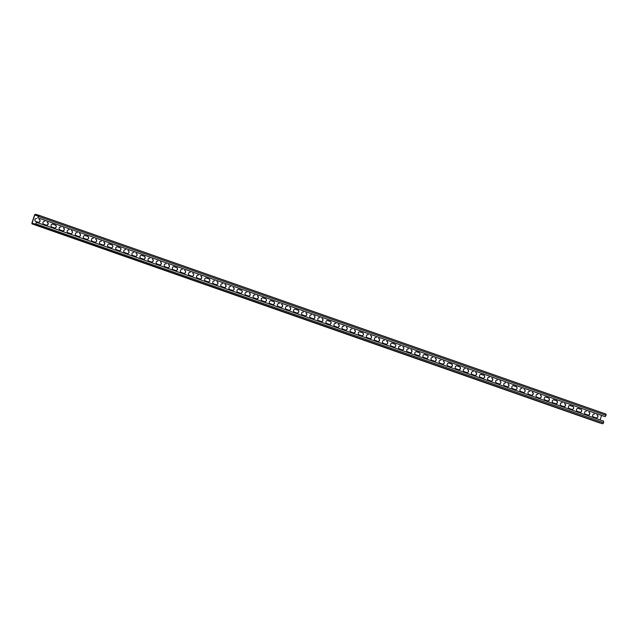 <?xml version="1.0" encoding="UTF-8"?>
<svg xmlns="http://www.w3.org/2000/svg" width="638" height="638" viewBox="0 0 638 638"><rect width="100%" height="100%" fill="white"/><g stroke="black" fill="none" stroke-linecap="round" stroke-linejoin="round"><path stroke-width="0.96" d="M37.849 217.765L38.782 215.213L606.1 414.126L606.02 415.37L605.159 416.678L37.849 217.765L38.79 215.221L35.234 214.232L34.611 214.902L31.9 223.005L31.996 223.874L35.553 224.855L36.342 222.271L35.68 224.472L32.083 223.053L35.864 224.377M36.031 223.938L603.564 422.699L603.652 421.176L36.342 222.271M603.564 422.699L602.862 423.768L599.289 422.779M35.864 225.15L40.545 226.713L35.888 225.078M43.95 227.981L48.632 229.552L43.974 227.91M52.029 230.82L56.71 232.384L52.053 230.749M60.116 233.652L64.797 235.223L60.139 233.58M68.202 236.483L72.884 238.054L68.226 236.419M76.281 239.322L80.962 240.885L76.305 239.25M84.368 242.153L89.049 243.724L84.391 242.081M92.454 244.992L97.135 246.555L92.478 244.92M100.541 247.823L105.214 249.394L100.557 247.751M108.619 250.654L113.301 252.225L108.643 250.59M116.706 253.493L121.387 255.056L116.73 253.422M124.793 256.324L129.474 257.896L124.817 256.253M132.871 259.164L137.553 260.727L132.895 259.092M140.958 261.995L145.639 263.566L140.982 261.923M149.045 264.826L153.726 266.397L149.069 264.762M157.123 267.665L161.805 269.236L157.147 267.593M165.21 270.496L169.891 272.067L165.234 270.424M173.297 273.335L177.978 274.898L173.321 273.263M181.375 276.166L186.057 277.737L181.399 276.094M189.462 279.005L194.143 280.568L189.486 278.934M197.549 281.837L202.23 283.408L197.573 281.765M205.627 284.668L210.309 286.239L205.651 284.604M213.714 287.507L218.395 289.07L213.738 287.435M221.801 290.338L226.482 291.909L221.825 290.266M229.887 293.177L234.561 294.74L229.903 293.105M237.966 296.008L242.647 297.579L237.99 295.936M246.053 298.839L250.734 300.41L246.077 298.775M254.139 301.678L258.821 303.241L254.163 301.607M262.218 304.509L266.899 306.081L262.242 304.438M270.305 307.349L274.986 308.912L270.329 307.277M278.391 310.18L283.073 311.751L278.415 310.108M286.47 313.019L291.151 314.582L286.494 312.947M294.557 315.85L299.238 317.421L294.581 315.778M302.643 318.681L307.325 320.252L302.667 318.617M310.722 321.52L315.403 323.083L310.746 321.448M318.809 324.351L323.49 325.922L318.833 324.279M326.895 327.19L331.577 328.753L326.919 327.119M334.974 330.021L339.655 331.593L334.998 329.95M343.061 332.853L347.742 334.424L343.084 332.789M351.147 335.692L355.829 337.255L351.171 335.62M359.234 338.523L363.907 340.094L359.25 338.451M367.313 341.362L371.994 342.925L367.336 341.29M375.399 344.193L380.081 345.764L375.423 344.121M383.486 347.032L388.167 348.595L383.51 346.96M391.565 349.863L396.246 351.434L391.588 349.791M399.651 352.694L404.332 354.265L399.675 352.631M407.738 355.533L412.419 357.097L407.762 355.462M415.816 358.365L420.498 359.936L415.84 358.293M423.903 361.204L428.584 362.767L423.927 361.132M431.99 364.035L436.671 365.606L432.014 363.963M440.068 366.866L444.75 368.437L440.092 366.802M448.155 369.705L452.836 371.268L448.179 369.633M456.242 372.536L460.923 374.107L456.266 372.464M464.32 375.375L469.002 376.938L464.344 375.303M472.407 378.206L477.088 379.777L472.431 378.135M480.494 381.046L485.175 382.609L480.518 380.974M488.58 383.877L493.254 385.448L488.596 383.805M496.659 386.708L501.34 388.279L496.683 386.644M504.746 389.547L509.427 391.11L504.77 389.475M512.832 392.378L517.514 393.949L512.856 392.306M520.911 395.217L525.592 396.78L520.935 395.145M528.998 398.048L533.679 399.619L529.022 397.976M537.084 400.879L541.766 402.45L537.108 400.816M545.163 403.718L549.844 405.282L545.187 403.647M553.25 406.55L557.931 408.121L553.274 406.478M561.336 409.389L566.018 410.952L561.36 409.317M569.415 412.22L574.096 413.791L569.439 412.148M577.502 415.059L582.183 416.622L577.526 414.987M585.588 417.89L590.27 419.461L585.612 417.818M593.667 420.721L598.348 422.292L593.691 420.657M38.256 222.311A1.523 1.356 -74.5 0 0 39.054 219.376L39.237 219.424A1.523 1.356 -74.5 0 1 38.272 222.311L35.72 221.418A1.523 1.356 -74.5 0 1 36.685 218.531M46.343 225.142A1.523 1.356 -74.5 0 0 47.14 222.207L47.324 222.255A1.523 1.356 -74.5 0 1 46.359 225.15L43.799 224.257A1.523 1.356 -74.5 0 1 44.772 221.362M55.227 225.039L52.858 224.193A1.523 1.356 -74.5 0 0 51.885 227.088L54.437 227.981A1.523 1.356 -74.5 0 0 55.227 225.039L52.683 224.153M62.508 230.812A1.523 1.356 -74.5 0 0 63.314 227.878L63.489 227.925A1.523 1.356 -74.5 0 1 62.524 230.82L59.972 229.927A1.523 1.356 -74.5 0 1 60.937 227.032M70.595 233.652A1.523 1.356 -74.5 0 0 71.392 230.709L71.576 230.757A1.523 1.356 -74.5 0 1 70.611 233.652L68.059 232.758A1.523 1.356 -74.5 0 1 69.024 229.863M79.479 233.548L79.662 233.596A1.523 1.356 -74.5 0 1 78.689 236.491A1.523 1.356 -74.5 0 0 79.479 233.548L79.662 233.596M87.566 236.379L85.189 235.534A1.523 1.356 -74.5 0 0 84.224 238.429L86.776 239.322A1.523 1.356 -74.5 0 0 87.566 236.379L85.021 235.486M95.644 239.21L95.828 239.266A1.523 1.356 -74.5 0 1 94.863 242.153A1.523 1.356 -74.5 0 0 95.644 239.21L95.828 239.266M102.933 244.984A1.523 1.356 -74.5 0 0 103.731 242.049L103.914 242.097A1.523 1.356 -74.5 0 1 102.941 244.992L100.389 244.099A1.523 1.356 -74.5 0 1 101.362 241.204M111.817 244.88L109.441 244.035A1.523 1.356 -74.5 0 0 108.476 246.93L111.028 247.823A1.523 1.356 -74.5 0 0 111.817 244.88L109.273 243.995M119.896 247.719L117.528 246.874A1.523 1.356 -74.5 0 0 116.563 249.761L119.115 250.662A1.523 1.356 -74.5 0 0 119.896 247.719L117.36 246.826M127.983 250.551L128.166 250.598A1.523 1.356 -74.5 0 1 127.193 253.493A1.523 1.356 -74.5 0 0 127.983 250.551L128.166 250.598M135.264 256.324A1.523 1.356 -74.5 0 0 136.069 253.382L136.245 253.438A1.523 1.356 -74.5 0 1 135.28 256.324L132.728 255.431A1.523 1.356 -74.5 0 1 133.693 252.544M144.148 256.221L141.78 255.375A1.523 1.356 -74.5 0 0 140.815 258.27L143.367 259.164A1.523 1.356 -74.5 0 0 144.148 256.221L141.612 255.328M152.235 259.052L152.418 259.108A1.523 1.356 -74.5 0 1 151.453 261.995A1.523 1.356 -74.5 0 0 152.235 259.052L152.418 259.108M159.516 264.826A1.523 1.356 -74.5 0 0 160.321 261.891L160.505 261.939A1.523 1.356 -74.5 0 1 159.532 264.834L156.98 263.933A1.523 1.356 -74.5 0 1 157.945 261.046M167.603 267.665A1.523 1.356 -74.5 0 0 168.4 264.722L168.584 264.77A1.523 1.356 -74.5 0 1 167.619 267.665L165.067 266.772A1.523 1.356 -74.5 0 1 166.032 263.877M176.487 267.561L174.118 266.716A1.523 1.356 -74.5 0 0 173.145 269.603L175.705 270.504A1.523 1.356 -74.5 0 0 176.487 267.561L173.951 266.668M184.573 270.392L184.757 270.44A1.523 1.356 -74.5 0 1 183.784 273.335A1.523 1.356 -74.5 0 0 184.573 270.392L184.757 270.44M191.855 276.166A1.523 1.356 -74.5 0 0 192.66 273.224L192.835 273.279A1.523 1.356 -74.5 0 1 191.871 276.166L189.319 275.273A1.523 1.356 -74.5 0 1 190.284 272.378M199.941 278.997A1.523 1.356 -74.5 0 0 200.739 276.063L200.922 276.11A1.523 1.356 -74.5 0 1 199.957 279.005L197.405 278.112A1.523 1.356 -74.5 0 1 198.37 275.217M208.825 278.894L206.457 278.048A1.523 1.356 -74.5 0 0 205.484 280.943L208.036 281.837A1.523 1.356 -74.5 0 0 208.825 278.894L206.289 278.009M216.912 281.733L217.087 281.781A1.523 1.356 -74.5 0 1 216.123 284.676A1.523 1.356 -74.5 0 0 216.912 281.733L217.087 281.781M224.193 287.499A1.523 1.356 -74.5 0 0 224.991 284.564L225.174 284.612A1.523 1.356 -74.5 0 1 224.209 287.507L221.657 286.614A1.523 1.356 -74.5 0 1 222.622 283.719M233.077 287.395L233.261 287.451A1.523 1.356 -74.5 0 1 232.288 290.338A1.523 1.356 -74.5 0 0 233.077 287.395L233.261 287.451M241.164 290.234L238.787 289.389A1.523 1.356 -74.5 0 0 237.822 292.284L240.374 293.177A1.523 1.356 -74.5 0 0 241.164 290.234L238.62 289.341M249.243 293.065L249.426 293.121A1.523 1.356 -74.5 0 1 248.461 296.008A1.523 1.356 -74.5 0 0 249.243 293.065L249.426 293.121M256.532 298.839A1.523 1.356 -74.5 0 0 257.329 295.904L257.513 295.952A1.523 1.356 -74.5 0 1 256.54 298.847L253.988 297.946A1.523 1.356 -74.5 0 1 254.961 295.059M265.416 298.736L263.039 297.89A1.523 1.356 -74.5 0 0 262.074 300.785L264.626 301.678A1.523 1.356 -74.5 0 0 265.416 298.736L262.872 297.85M273.495 301.575L271.126 300.729A1.523 1.356 -74.5 0 0 270.161 303.616L272.713 304.517A1.523 1.356 -74.5 0 0 273.495 301.575L270.959 300.681M281.581 304.406L281.765 304.454A1.523 1.356 -74.5 0 1 280.8 307.349A1.523 1.356 -74.5 0 0 281.581 304.406L281.765 304.454M288.862 310.18A1.523 1.356 -74.5 0 0 289.668 307.237L289.851 307.293A1.523 1.356 -74.5 0 1 288.878 310.18L286.326 309.286A1.523 1.356 -74.5 0 1 287.291 306.392M297.747 310.076L295.378 309.231A1.523 1.356 -74.5 0 0 294.413 312.126L296.965 313.019A1.523 1.356 -74.5 0 0 297.747 310.076L295.211 309.183M305.833 312.907L306.017 312.963A1.523 1.356 -74.5 0 1 305.052 315.85A1.523 1.356 -74.5 0 0 305.833 312.907L306.017 312.963M313.92 315.746L314.103 315.794A1.523 1.356 -74.5 0 1 313.13 318.689A1.523 1.356 -74.5 0 0 313.92 315.746L314.103 315.794M321.201 321.512A1.523 1.356 -74.5 0 0 322.007 318.577L322.182 318.625A1.523 1.356 -74.5 0 1 321.217 321.52L318.665 320.627A1.523 1.356 -74.5 0 1 319.63 317.732M330.085 321.408L327.717 320.571A1.523 1.356 -74.5 0 0 326.752 323.458L329.304 324.351A1.523 1.356 -74.5 0 0 330.085 321.408L327.549 320.523M338.172 324.248L338.355 324.295A1.523 1.356 -74.5 0 1 337.382 327.19A1.523 1.356 -74.5 0 0 338.172 324.248L338.355 324.295M345.453 330.021A1.523 1.356 -74.5 0 0 346.259 327.079L346.434 327.135A1.523 1.356 -74.5 0 1 345.469 330.021L342.917 329.128A1.523 1.356 -74.5 0 1 343.882 326.233M353.54 332.853A1.523 1.356 -74.5 0 0 354.337 329.918L354.521 329.966A1.523 1.356 -74.5 0 1 353.556 332.861L351.004 331.959A1.523 1.356 -74.5 0 1 351.969 329.072M362.424 332.749L360.055 331.904A1.523 1.356 -74.5 0 0 359.082 334.798L361.634 335.692A1.523 1.356 -74.5 0 0 362.424 332.749L359.888 331.856M370.511 335.588L370.686 335.636A1.523 1.356 -74.5 0 1 369.721 338.531A1.523 1.356 -74.5 0 0 370.511 335.588L370.686 335.636M377.792 341.354A1.523 1.356 -74.5 0 0 378.589 338.419L378.773 338.467A1.523 1.356 -74.5 0 1 377.808 341.362L375.256 340.469A1.523 1.356 -74.5 0 1 376.221 337.574M386.676 341.25L386.859 341.306A1.523 1.356 -74.5 0 1 385.886 344.193A1.523 1.356 -74.5 0 0 386.676 341.25L386.859 341.306M394.762 344.089L392.386 343.244A1.523 1.356 -74.5 0 0 391.421 346.139L393.973 347.032A1.523 1.356 -74.5 0 0 394.762 344.089L392.218 343.196M402.841 346.92L403.025 346.976A1.523 1.356 -74.5 0 1 402.06 349.863A1.523 1.356 -74.5 0 0 402.841 346.92L403.025 346.976M410.13 352.694A1.523 1.356 -74.5 0 0 410.928 349.76L411.111 349.807A1.523 1.356 -74.5 0 1 410.146 352.702L407.586 351.801A1.523 1.356 -74.5 0 1 408.559 348.914M419.014 352.591L416.638 351.745A1.523 1.356 -74.5 0 0 415.673 354.64L418.225 355.533A1.523 1.356 -74.5 0 0 419.014 352.591L416.47 351.697M427.093 355.422L424.725 354.584A1.523 1.356 -74.5 0 0 423.76 357.471L426.312 358.365A1.523 1.356 -74.5 0 0 427.093 355.422L424.557 354.537M435.18 358.261L435.363 358.309A1.523 1.356 -74.5 0 1 434.398 361.204A1.523 1.356 -74.5 0 0 435.18 358.261L435.363 358.309M442.469 364.035A1.523 1.356 -74.5 0 0 443.266 361.092L443.45 361.148A1.523 1.356 -74.5 0 1 442.477 364.035L439.925 363.142A1.523 1.356 -74.5 0 1 440.898 360.247M450.548 366.866A1.523 1.356 -74.5 0 0 451.353 363.931L448.809 363.038M458.634 369.697A1.523 1.356 -74.5 0 0 459.432 366.762L456.896 365.869M467.518 369.601L467.702 369.649A1.523 1.356 -74.5 0 1 466.729 372.544A1.523 1.356 -74.5 0 0 467.518 369.601L467.702 369.649M474.8 375.367A1.523 1.356 -74.5 0 0 475.605 372.433L475.781 372.48A1.523 1.356 -74.5 0 1 474.816 375.375L472.264 374.482A1.523 1.356 -74.5 0 1 473.229 371.587M483.684 375.264L481.315 374.418A1.523 1.356 -74.5 0 0 480.35 377.313L482.902 378.206A1.523 1.356 -74.5 0 0 483.684 375.264L481.148 374.378M491.77 378.103L491.954 378.151A1.523 1.356 -74.5 0 1 490.981 381.046A1.523 1.356 -74.5 0 0 491.77 378.103L491.954 378.151M499.052 383.877A1.523 1.356 -74.5 0 0 499.857 380.934L500.032 380.99A1.523 1.356 -74.5 0 1 499.068 383.877L496.516 382.983A1.523 1.356 -74.5 0 1 497.48 380.089M507.138 386.708A1.523 1.356 -74.5 0 0 507.936 383.773L508.119 383.821A1.523 1.356 -74.5 0 1 507.154 386.716L504.602 385.815A1.523 1.356 -74.5 0 1 505.567 382.928M516.022 386.604L513.654 385.759A1.523 1.356 -74.5 0 0 512.681 388.654L515.233 389.547A1.523 1.356 -74.5 0 0 516.022 386.604L513.486 385.711M524.109 389.435L524.284 389.491A1.523 1.356 -74.5 0 1 523.32 392.378A1.523 1.356 -74.5 0 0 524.109 389.435L524.284 389.491M531.39 395.209A1.523 1.356 -74.5 0 0 532.188 392.274L532.371 392.322A1.523 1.356 -74.5 0 1 531.406 395.217L528.854 394.324A1.523 1.356 -74.5 0 1 529.819 391.429M539.477 398.048A1.523 1.356 -74.5 0 0 540.274 395.105L540.458 395.161A1.523 1.356 -74.5 0 1 539.493 398.048L536.933 397.155A1.523 1.356 -74.5 0 1 537.906 394.26M547.556 400.879A1.523 1.356 -74.5 0 0 548.361 397.945L545.817 397.051M555.642 403.71A1.523 1.356 -74.5 0 0 556.44 400.776L553.904 399.882M563.729 406.55A1.523 1.356 -74.5 0 0 564.526 403.615L564.71 403.663A1.523 1.356 -74.5 0 1 563.745 406.558L561.185 405.656A1.523 1.356 -74.5 0 1 562.158 402.769M572.613 406.446L570.244 405.601A1.523 1.356 -74.5 0 0 569.271 408.495L571.823 409.389A1.523 1.356 -74.5 0 0 572.613 406.446L570.069 405.553M580.7 409.277L578.323 408.432A1.523 1.356 -74.5 0 0 577.358 411.327L579.91 412.22A1.523 1.356 -74.5 0 0 580.7 409.277L578.156 408.392M588.778 412.116L588.962 412.164A1.523 1.356 -74.5 0 1 587.997 415.059A1.523 1.356 -74.5 0 0 588.778 412.116L588.962 412.164M596.067 417.89A1.523 1.356 -74.5 0 0 596.865 414.947L597.048 414.995A1.523 1.356 -74.5 0 1 596.075 417.89L593.523 416.997A1.523 1.356 -74.5 0 1 594.496 414.102M601.578 415.418L600.071 419.924M38.663 215.604L34.795 214.958L32.083 223.053M55.41 225.094A1.523 1.356 -74.5 0 1 54.437 227.981M78.689 236.491L76.137 235.589A1.523 1.356 -74.5 0 1 77.11 232.703M87.741 236.427A1.523 1.356 -74.5 0 1 86.776 239.322M94.863 242.153L92.311 241.26A1.523 1.356 -74.5 0 1 93.276 238.365M111.993 244.936A1.523 1.356 -74.5 0 1 111.028 247.823M120.08 247.767A1.523 1.356 -74.5 0 1 119.115 250.662M127.193 253.493L124.641 252.6A1.523 1.356 -74.5 0 1 125.614 249.705M144.332 256.269A1.523 1.356 -74.5 0 1 143.367 259.164M151.453 261.995L148.893 261.101A1.523 1.356 -74.5 0 1 149.866 258.207M176.67 267.609A1.523 1.356 -74.5 0 1 175.705 270.504M183.784 273.335L181.232 272.442A1.523 1.356 -74.5 0 1 182.205 269.547M209.009 278.95A1.523 1.356 -74.5 0 1 208.036 281.837M216.123 284.676L213.571 283.774A1.523 1.356 -74.5 0 1 214.535 280.887M232.288 290.338L229.736 289.445A1.523 1.356 -74.5 0 1 230.709 286.558M241.339 290.282A1.523 1.356 -74.5 0 1 240.374 293.177M248.461 296.008L245.909 295.115A1.523 1.356 -74.5 0 1 246.874 292.22M265.591 298.783A1.523 1.356 -74.5 0 1 264.626 301.678M273.678 301.622A1.523 1.356 -74.5 0 1 272.713 304.517M280.8 307.349L278.24 306.455A1.523 1.356 -74.5 0 1 279.213 303.56M297.93 310.124A1.523 1.356 -74.5 0 1 296.965 313.019M305.052 315.85L302.492 314.957A1.523 1.356 -74.5 0 1 303.465 312.062M313.13 318.689L310.578 317.788A1.523 1.356 -74.5 0 1 311.551 314.901M330.269 321.464A1.523 1.356 -74.5 0 1 329.304 324.351M337.382 327.19L334.83 326.297A1.523 1.356 -74.5 0 1 335.803 323.402M362.607 332.797A1.523 1.356 -74.5 0 1 361.634 335.692M369.721 338.531L367.169 337.63A1.523 1.356 -74.5 0 1 368.134 334.743M385.886 344.193L383.334 343.3A1.523 1.356 -74.5 0 1 384.307 340.405M394.938 344.137A1.523 1.356 -74.5 0 1 393.973 347.032M402.06 349.863L399.508 348.97A1.523 1.356 -74.5 0 1 400.473 346.075M419.198 352.639A1.523 1.356 -74.5 0 1 418.225 355.533M427.277 355.478A1.523 1.356 -74.5 0 1 426.312 358.365M434.398 361.204L431.838 360.31A1.523 1.356 -74.5 0 1 432.811 357.416M451.529 363.979L448.977 363.086A1.523 1.356 -74.5 0 0 448.012 365.973L450.564 366.874A1.523 1.356 -74.5 0 0 451.529 363.979L451.353 363.931M459.615 366.81L457.063 365.917A1.523 1.356 -74.5 0 0 456.098 368.812L458.65 369.705A1.523 1.356 -74.5 0 0 459.615 366.81L459.432 366.762M466.729 372.544L464.177 371.643A1.523 1.356 -74.5 0 1 465.15 368.756M483.867 375.319A1.523 1.356 -74.5 0 1 482.902 378.206M490.981 381.046L488.429 380.152A1.523 1.356 -74.5 0 1 489.402 377.257M516.206 386.652A1.523 1.356 -74.5 0 1 515.233 389.547M523.32 392.378L520.768 391.485A1.523 1.356 -74.5 0 1 521.732 388.598M548.544 397.992L545.984 397.099A1.523 1.356 -74.5 0 0 545.019 399.986L547.571 400.887A1.523 1.356 -74.5 0 0 548.544 397.992L548.361 397.945M556.623 400.824L554.071 399.93A1.523 1.356 -74.5 0 0 553.106 402.825L555.658 403.718A1.523 1.356 -74.5 0 0 556.623 400.824L556.44 400.776M572.796 406.494A1.523 1.356 -74.5 0 1 571.823 409.389M580.875 409.333A1.523 1.356 -74.5 0 1 579.91 412.22M587.997 415.059L585.445 414.166A1.523 1.356 -74.5 0 1 586.41 411.271M38.743 215.748L38.192 215.596L38.743 215.811M35.553 224.855L602.862 423.768M32.004 223.874L599.313 422.787L31.996 223.874M34.795 214.958L38.575 216.282M35.106 214.623L38.735 215.891M38.711 216.457L606.02 415.37M38.79 215.221L606.1 414.126"/></g></svg>
